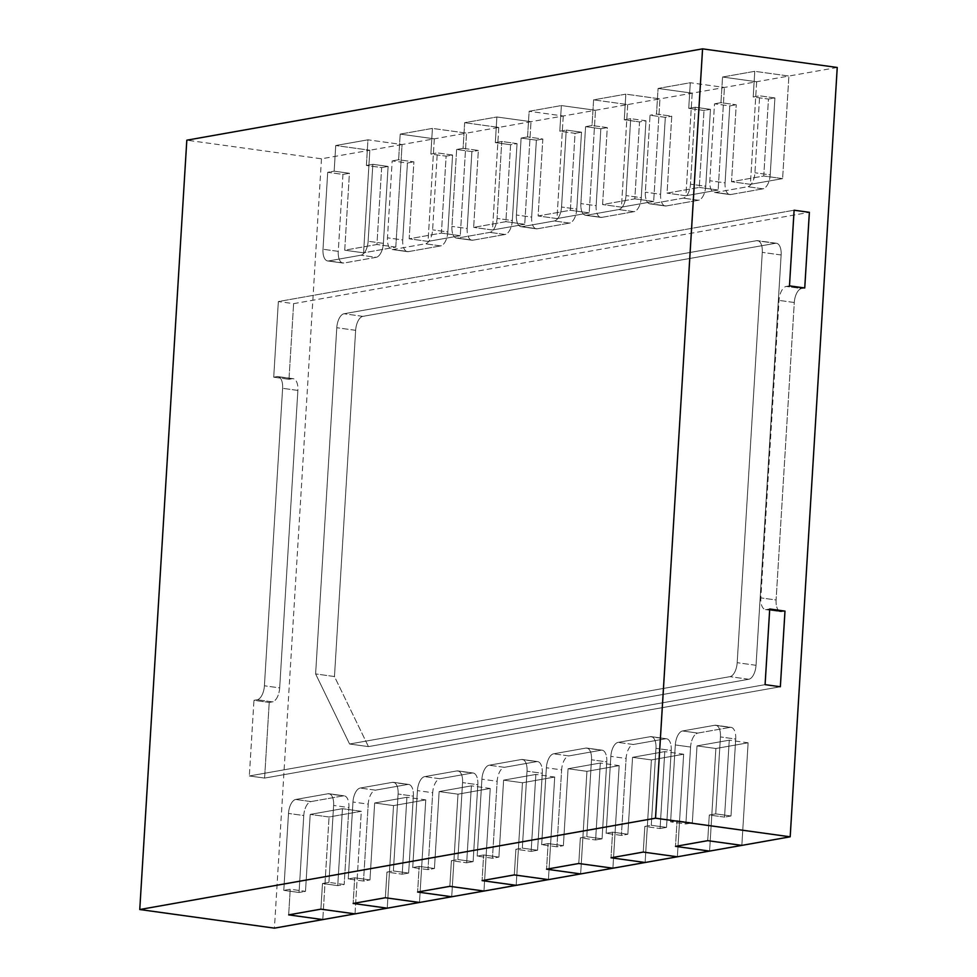 <?xml version="1.0" encoding="UTF-8"?>
<svg xmlns="http://www.w3.org/2000/svg" width="977" height="977" viewBox="0 0 977 977"><rect width="100%" height="100%" fill="white"/><g stroke="black" fill="none" stroke-linecap="round" stroke-linejoin="round"><path stroke-width="0.73" stroke-dasharray="4.88 3.66" d="M837.24 67.474L788.891 76.035L754.769 71.321L722.54 77.024L720.965 102.67L736.231 104.783L731.529 181.71L763.758 176.007L768.472 99.068L753.206 96.967L754.769 71.321L722.54 77.024L720.965 102.67L714.517 103.806L720.965 102.67L736.231 104.783L731.529 181.71L763.758 176.007L768.472 99.068L774.908 97.932L759.654 95.819L754.94 172.758A12.97 6.302 97.9 0 1 747.71 186.717L715.482 192.432A12.97 6.302 97.9 0 1 714.492 192.445A12.97 6.302 97.9 0 1 709.815 180.745L714.517 103.806L729.782 105.919L736.231 104.783L729.782 105.919L714.517 103.806L709.815 180.745A12.97 6.302 97.9 0 0 714.492 192.445A12.97 6.302 97.9 0 0 715.482 192.432L747.71 186.717A12.97 6.302 97.9 0 0 754.94 172.758L759.654 95.819L753.206 96.967L754.769 71.321L788.891 76.035L756.65 81.738L722.54 77.024L756.65 81.738L724.421 87.454L690.299 82.74L658.071 88.443L656.495 114.089L671.761 116.202L667.059 193.128L699.288 187.425L704.002 110.486L688.736 108.374L690.299 82.74L658.071 88.443L656.495 114.089L650.047 115.225L656.495 114.089L671.761 116.202L667.059 193.128L699.288 187.425L704.002 110.486L710.45 109.351L695.184 107.238L690.47 184.177A12.97 6.302 97.9 0 1 683.241 198.136L651.012 203.839A12.97 6.302 97.9 0 1 650.023 203.863A12.97 6.302 97.9 0 1 645.345 192.164L650.047 115.225L665.313 117.338L671.761 116.202L665.313 117.338L650.047 115.225L645.345 192.164A12.97 6.302 97.9 0 0 650.023 203.863A12.97 6.302 97.9 0 0 651.012 203.839L683.241 198.136A12.97 6.302 97.9 0 0 690.47 184.177L695.184 107.238L688.736 108.374L690.299 82.74L724.421 87.454L692.18 93.157L658.071 88.443L692.18 93.157L659.951 98.872L625.83 94.146L593.601 99.862L592.025 125.508L607.291 127.608L602.589 204.547L634.818 198.844L639.532 121.905L624.266 119.792L625.83 94.146L593.601 99.862L592.025 125.508L585.577 126.644L592.025 125.508L607.291 127.608L602.589 204.547L634.818 198.844L639.532 121.905L645.98 120.769L630.715 118.657L626.001 195.583A12.97 6.302 97.9 0 1 618.771 209.554L586.542 215.258A12.97 6.302 97.9 0 1 585.553 215.282A12.97 6.302 97.9 0 1 580.875 203.582L585.577 126.644L600.843 128.756L607.291 127.608L600.843 128.756L585.577 126.644L580.875 203.582A12.97 6.302 97.9 0 0 585.553 215.282A12.97 6.302 97.9 0 0 586.542 215.258L618.771 209.554A12.97 6.302 97.9 0 0 626.001 195.583L630.715 118.657L624.266 119.792L625.83 94.146L659.951 98.872L627.71 104.576L593.601 99.862L627.71 104.576L595.481 110.279L561.36 105.565L529.131 111.28L527.556 136.914L542.821 139.027L538.119 215.966L570.348 210.263L575.062 133.324L559.797 131.211L561.36 105.565L529.131 111.28L527.556 136.914L521.12 138.062L527.556 136.914L542.821 139.027L538.119 215.966L570.348 210.263L575.062 133.324L581.51 132.176L566.245 130.075L561.543 207.002A12.97 6.302 97.9 0 1 554.301 220.973L522.072 226.676A12.97 6.302 97.9 0 1 521.083 226.701A12.97 6.302 97.9 0 1 516.406 215.001L521.12 138.062L536.373 140.175L542.821 139.027L536.373 140.175L521.12 138.062L516.406 215.001A12.97 6.302 97.9 0 0 521.083 226.701A12.97 6.302 97.9 0 0 522.072 226.676L554.301 220.973A12.97 6.302 97.9 0 0 561.543 207.002L566.245 130.075L559.797 131.211L561.36 105.565L595.481 110.279L563.24 115.994L529.131 111.28L563.24 115.994L531.012 121.698L496.89 116.984L464.661 122.687L463.086 148.333L478.351 150.446L473.65 227.385L505.878 221.669L510.592 144.743L495.327 142.63L496.89 116.984L464.661 122.687L463.086 148.333L456.65 149.481L463.086 148.333L478.351 150.446L473.65 227.385L505.878 221.669L510.592 144.743L517.041 143.595L501.775 141.482L497.073 218.421A12.97 6.302 97.9 0 1 489.831 232.379L457.602 238.095A12.97 6.302 97.9 0 1 456.613 238.119A12.97 6.302 97.9 0 1 451.936 226.408L456.65 149.481L471.903 151.594L478.351 150.446L471.903 151.594L456.65 149.481L451.936 226.408A12.97 6.302 97.9 0 0 456.613 238.119A12.97 6.302 97.9 0 0 457.602 238.095L489.831 232.379A12.97 6.302 97.9 0 0 497.073 218.421L501.775 141.482L495.327 142.63L496.89 116.984L531.012 121.698L498.771 127.413L464.661 122.687L498.771 127.413L466.542 133.116L432.42 128.402L400.191 134.105L398.616 159.752L413.882 161.864L409.18 238.803L441.409 233.088L446.123 156.161L430.857 154.048L432.42 128.402L400.191 134.105L398.616 159.752L392.18 160.9L398.616 159.752L413.882 161.864L409.18 238.803L441.409 233.088L446.123 156.161L452.571 155.013L437.305 152.9L432.603 229.839A12.97 6.302 97.9 0 1 425.361 243.798L393.133 249.514A12.97 6.302 97.9 0 1 392.143 249.526A12.97 6.302 97.9 0 1 387.466 237.826L392.18 160.9L407.433 163L413.882 161.864L407.433 163L392.18 160.9L387.466 237.826A12.97 6.302 97.9 0 0 392.143 249.526A12.97 6.302 97.9 0 0 393.133 249.514L425.361 243.798A12.97 6.302 97.9 0 0 432.603 229.839L437.305 152.9L430.857 154.048L432.42 128.402L466.542 133.116L434.313 138.832L400.191 134.105L434.313 138.832L402.072 144.535L367.95 139.821L366.387 165.467L381.653 167.568L376.939 244.506L344.71 250.21L349.412 173.283L334.158 171.17L335.722 145.524L367.95 139.821L366.387 165.467L372.835 164.319L366.387 165.467L381.653 167.568L376.939 244.506L344.71 250.21L349.412 173.283L342.964 174.419L327.71 172.306L322.996 249.245A12.97 6.302 -82.1 0 0 327.674 260.944A12.97 6.302 -82.1 0 0 328.663 260.932L360.892 255.217A12.97 6.302 -82.1 0 0 368.134 241.258L372.835 164.319L388.101 166.432L381.653 167.568L388.101 166.432L372.835 164.319L368.134 241.258A12.97 6.302 -82.1 0 1 360.892 255.217L328.663 260.932A12.97 6.302 -82.1 0 1 327.674 260.944A12.97 6.302 -82.1 0 1 322.996 249.245L327.71 172.306L334.158 171.17L335.722 145.524L367.95 139.821L402.072 144.535L395.795 247.108L363.566 252.823L369.843 150.238L335.722 145.524L369.843 150.238L321.482 158.799L186.815 140.187M288.984 379.308L273.719 377.195L278.347 301.551L794.106 210.214L278.347 301.551L293.613 303.652L809.371 212.327L293.613 303.652L278.347 301.551L273.719 377.195L276.943 376.621L273.719 377.195L288.984 379.308L293.613 303.652L288.984 379.308L292.208 378.734L288.984 379.308M321.482 158.799L274.427 928.15M264.596 778.083L249.33 775.97L253.959 700.326L257.183 699.752A12.97 6.302 -82.1 0 0 264.413 685.793L282.609 388.309A12.97 6.302 -82.1 0 0 277.932 376.609A12.97 6.302 -82.1 0 0 276.943 376.621A12.97 6.302 -82.1 0 1 277.932 376.609A12.97 6.302 -82.1 0 1 282.609 388.309L264.413 685.793A12.97 6.302 -82.1 0 1 257.183 699.752L253.959 700.326L269.225 702.439L272.449 701.865A12.97 6.302 -82.1 0 0 279.678 687.893L297.875 390.421A12.97 6.302 -82.1 0 0 293.198 378.71A12.97 6.302 -82.1 0 0 292.208 378.734L276.943 376.621L292.208 378.734A12.97 6.302 -82.1 0 1 293.198 378.71L277.932 376.609L293.198 378.71A12.97 6.302 -82.1 0 1 297.875 390.421L282.609 388.309L297.875 390.421L279.678 687.893L264.413 685.793L279.678 687.893A12.97 6.302 -82.1 0 1 272.449 701.865L257.183 699.752L272.449 701.865L269.225 702.439L253.959 700.326L249.33 775.97L765.089 684.645L249.33 775.97L264.596 778.083L269.225 702.439L264.596 778.083L780.354 686.758L264.596 778.083M775.469 243.297L362.87 316.365A12.97 6.302 -82.1 0 0 355.64 330.324L334.464 676.536L368.439 746.611L748.809 679.259A12.97 6.302 -82.1 0 0 756.039 665.3L781.136 254.973A12.97 6.302 -82.1 0 0 776.459 243.273A12.97 6.302 -82.1 0 0 775.469 243.297L362.87 316.365A12.97 6.302 -82.1 0 0 355.64 330.324L334.464 676.536L315.608 673.922L349.583 744.01L729.953 676.658A12.97 6.302 -82.1 0 0 737.183 662.687L762.28 252.371A12.97 6.302 -82.1 0 0 757.602 240.672A12.97 6.302 -82.1 0 0 756.613 240.684L344.014 313.751A12.97 6.302 -82.1 0 0 336.784 327.722L315.608 673.922L349.583 744.01L729.953 676.658A12.97 6.302 -82.1 0 0 737.183 662.687L762.28 252.371A12.97 6.302 -82.1 0 0 757.602 240.672A12.97 6.302 -82.1 0 0 756.613 240.684L344.014 313.751A12.97 6.302 -82.1 0 0 336.784 327.722L315.608 673.922L334.464 676.536L368.439 746.611L349.583 744.01L368.439 746.611L748.809 679.259A12.97 6.302 -82.1 0 0 756.039 665.3L781.136 254.973A12.97 6.302 -82.1 0 0 776.459 243.273A12.97 6.302 -82.1 0 0 775.469 243.297L756.613 240.684L775.469 243.297M425.764 799.882L419.487 902.467L425.764 799.882L406.908 797.281L402.206 874.207L386.941 872.095L385.365 897.741L386.941 872.095L393.389 870.959L398.091 794.02A12.97 6.302 -82.1 0 0 393.426 782.321A12.97 6.302 -82.1 0 0 392.424 782.345L360.195 788.048A12.97 6.302 -82.1 0 0 352.966 802.019L348.252 878.946L354.7 877.81L353.137 903.456L354.7 877.81L369.965 879.923L374.667 802.984L406.908 797.281L402.206 874.207L408.642 873.072L393.389 870.959L398.091 794.02A12.97 6.302 -82.1 0 0 393.426 782.321A12.97 6.302 -82.1 0 0 392.424 782.345L360.195 788.048A12.97 6.302 -82.1 0 0 352.966 802.019L348.252 878.946L354.7 877.81L369.965 879.923L374.667 802.984L406.908 797.281L425.764 799.882L393.523 805.598L374.667 802.984L393.523 805.598L425.764 799.882M387.246 908.17L393.523 805.598L387.246 908.17M355.017 913.874L361.295 811.301L329.054 817.004L322.789 919.589L329.054 817.004L310.197 814.403L305.496 891.342L290.23 889.229L288.667 914.875L290.23 889.229L283.782 890.365L288.496 813.438A12.97 6.302 97.9 0 1 295.726 799.467L327.954 793.764A12.97 6.302 97.9 0 1 328.956 793.739A12.97 6.302 97.9 0 1 333.621 805.439L328.919 882.378L322.471 883.513L320.896 909.16L322.471 883.513L337.737 885.626L342.438 808.687L310.197 814.403L305.496 891.342L299.047 892.477L283.782 890.365L288.496 813.438A12.97 6.302 97.9 0 1 295.726 799.467L327.954 793.764A12.97 6.302 97.9 0 1 328.956 793.739A12.97 6.302 97.9 0 1 333.621 805.439L328.919 882.378L322.471 883.513L337.737 885.626L342.438 808.687L310.197 814.403L329.054 817.004L361.295 811.301L342.438 808.687L361.295 811.301L355.017 913.874M434.313 138.832L428.036 241.404L460.265 235.701L466.542 133.116L460.265 235.701L441.409 233.088L460.265 235.701L428.036 241.404L409.18 238.803L428.036 241.404L434.313 138.832M498.771 127.413L492.506 229.986L524.734 224.283L531.012 121.698L524.734 224.283L505.878 221.669L524.734 224.283L492.506 229.986L473.65 227.385L492.506 229.986L498.771 127.413M563.24 115.994L556.975 218.567L589.204 212.864L595.481 110.279L589.204 212.864L570.348 210.263L589.204 212.864L556.975 218.567L538.119 215.966L556.975 218.567L563.24 115.994M627.71 104.576L621.445 207.161L653.674 201.445L659.951 98.872L653.674 201.445L634.818 198.844L653.674 201.445L621.445 207.161L602.589 204.547L621.445 207.161L627.71 104.576M692.18 93.157L685.915 195.742L718.144 190.026L724.421 87.454L718.144 190.026L699.288 187.425L718.144 190.026L685.915 195.742L667.059 193.128L685.915 195.742L692.18 93.157M756.65 81.738L750.385 184.323L782.614 178.62L788.891 76.035L782.614 178.62L763.758 176.007L782.614 178.62L750.385 184.323L731.529 181.71L750.385 184.323L756.65 81.738M748.113 742.801L741.836 845.386L748.113 742.801L729.257 740.187L724.543 817.126L709.29 815.013L707.714 840.66L709.29 815.013L715.738 813.878L720.44 736.939A12.97 6.302 -82.1 0 0 715.762 725.239A12.97 6.302 -82.1 0 0 714.773 725.264L682.544 730.967A12.97 6.302 -82.1 0 0 675.315 744.938L670.601 821.865L677.049 820.729L675.486 846.375L677.049 820.729L692.314 822.842L697.016 745.903L729.257 740.187L724.543 817.126L730.991 815.99L715.738 813.878L720.44 736.939A12.97 6.302 -82.1 0 0 715.762 725.239A12.97 6.302 -82.1 0 0 714.773 725.264L682.544 730.967A12.97 6.302 -82.1 0 0 675.315 744.938L670.601 821.865L677.049 820.729L692.314 822.842L697.016 745.903L729.257 740.187L748.113 742.801L715.872 748.504L697.016 745.903L715.872 748.504L748.113 742.801M709.595 851.089L715.872 748.504L709.595 851.089M683.644 754.22L677.366 856.792L683.644 754.22L664.787 751.606L660.073 828.545L644.82 826.432L643.245 852.078L644.82 826.432L651.268 825.296L655.97 748.358A12.97 6.302 -82.1 0 0 651.293 736.658A12.97 6.302 -82.1 0 0 650.303 736.682L618.075 742.386A12.97 6.302 -82.1 0 0 610.845 756.345L606.131 833.283L612.579 832.148L611.016 857.782L612.579 832.148L627.845 834.248L632.546 757.322L664.787 751.606L660.073 828.545L666.522 827.397L651.268 825.296L655.97 748.358A12.97 6.302 -82.1 0 0 651.293 736.658A12.97 6.302 -82.1 0 0 650.303 736.682L618.075 742.386A12.97 6.302 -82.1 0 0 610.845 756.345L606.131 833.283L612.579 832.148L627.845 834.248L632.546 757.322L664.787 751.606L683.644 754.22L651.403 759.923L632.546 757.322L651.403 759.923L683.644 754.22M645.125 862.508L651.403 759.923L645.125 862.508M619.174 765.638L612.897 868.211L619.174 765.638L600.318 763.025L595.604 839.964L580.35 837.851L578.775 863.497L580.35 837.851L586.798 836.703L591.5 759.776A12.97 6.302 -82.1 0 0 586.823 748.077A12.97 6.302 -82.1 0 0 585.834 748.089L553.605 753.804A12.97 6.302 -82.1 0 0 546.375 767.763L541.661 844.702L548.109 843.554L546.546 869.2L548.109 843.554L563.375 845.667L568.077 768.74L600.318 763.025L595.604 839.964L602.052 838.816L586.798 836.703L591.5 759.776A12.97 6.302 -82.1 0 0 586.823 748.077A12.97 6.302 -82.1 0 0 585.834 748.089L553.605 753.804A12.97 6.302 -82.1 0 0 546.375 767.763L541.661 844.702L548.109 843.554L563.375 845.667L568.077 768.74L600.318 763.025L619.174 765.638L586.933 771.341L568.077 768.74L586.933 771.341L619.174 765.638M580.656 873.927L586.933 771.341L580.656 873.927M554.704 777.045L548.427 879.63L554.704 777.045L535.848 774.443L531.146 851.382L515.88 849.269L514.305 874.916L515.88 849.269L522.329 848.121L527.03 771.195A12.97 6.302 -82.1 0 0 522.353 759.483A12.97 6.302 -82.1 0 0 521.364 759.508L489.135 765.223A12.97 6.302 -82.1 0 0 481.905 779.182L477.191 856.121L483.639 854.973L482.076 880.619L483.639 854.973L498.905 857.085L503.607 780.147L535.848 774.443L531.146 851.382L537.582 850.234L522.329 848.121L527.03 771.195A12.97 6.302 -82.1 0 0 522.353 759.483A12.97 6.302 -82.1 0 0 521.364 759.508L489.135 765.223A12.97 6.302 -82.1 0 0 481.905 779.182L477.191 856.121L483.639 854.973L498.905 857.085L503.607 780.147L535.848 774.443L554.704 777.045L522.463 782.76L503.607 780.147L522.463 782.76L554.704 777.045M516.186 885.333L522.463 782.76L516.186 885.333M490.234 788.463L483.957 891.048L490.234 788.463L471.378 785.862L466.676 862.789L451.411 860.688L449.835 886.334L451.411 860.688L457.859 859.54L462.561 782.601A12.97 6.302 -82.1 0 0 457.895 770.902A12.97 6.302 -82.1 0 0 456.894 770.926L424.665 776.63A12.97 6.302 -82.1 0 0 417.435 790.601L412.721 867.539L419.17 866.391L417.606 892.038L419.17 866.391L434.435 868.504L439.137 791.565L471.378 785.862L466.676 862.789L473.112 861.653L457.859 859.54L462.561 782.601A12.97 6.302 -82.1 0 0 457.895 770.902A12.97 6.302 -82.1 0 0 456.894 770.926L424.665 776.63A12.97 6.302 -82.1 0 0 417.435 790.601L412.721 867.539L419.17 866.391L434.435 868.504L439.137 791.565L471.378 785.862L490.234 788.463L457.993 794.179L439.137 791.565L457.993 794.179L490.234 788.463M451.716 896.752L457.993 794.179L451.716 896.752M344.173 884.49L328.919 882.378L344.173 884.49L337.737 885.626L344.173 884.49L348.887 807.552L344.173 884.49M299.047 892.477L303.762 815.539A12.97 6.302 97.9 0 1 310.991 801.58L343.22 795.876A12.97 6.302 97.9 0 1 344.209 795.852A12.97 6.302 97.9 0 1 348.887 807.552L333.621 805.439L348.887 807.552A12.97 6.302 97.9 0 0 344.209 795.852L328.956 793.739L344.209 795.852A12.97 6.302 97.9 0 0 343.22 795.876L327.954 793.764L343.22 795.876L310.991 801.58L295.726 799.467L310.991 801.58A12.97 6.302 97.9 0 0 303.762 815.539L288.496 813.438L303.762 815.539L299.047 892.477L283.782 890.365L290.23 889.229L305.496 891.342L299.047 892.477M427.987 869.64L412.721 867.539L427.987 869.64L434.435 868.504L427.987 869.64L432.689 792.713L427.987 869.64M473.112 861.653L477.826 784.714A12.97 6.302 -82.1 0 0 473.149 773.015A12.97 6.302 -82.1 0 0 472.16 773.039L439.931 778.742A12.97 6.302 -82.1 0 0 432.689 792.713L417.435 790.601L432.689 792.713A12.97 6.302 -82.1 0 1 439.931 778.742L424.665 776.63L439.931 778.742L472.16 773.039L456.894 770.926L472.16 773.039A12.97 6.302 -82.1 0 1 473.149 773.015L457.895 770.902L473.149 773.015A12.97 6.302 -82.1 0 1 477.826 784.714L462.561 782.601L477.826 784.714L473.112 861.653L457.859 859.54L451.411 860.688L466.676 862.789L473.112 861.653M556.927 846.815L541.661 844.702L556.927 846.815L563.375 845.667L556.927 846.815L561.628 769.876L556.927 846.815M602.052 838.816L606.766 761.889A12.97 6.302 -82.1 0 0 602.088 750.177A12.97 6.302 -82.1 0 0 601.099 750.202L568.87 755.917A12.97 6.302 -82.1 0 0 561.628 769.876L546.375 767.763L561.628 769.876A12.97 6.302 -82.1 0 1 568.87 755.917L553.605 753.804L568.87 755.917L601.099 750.202L585.834 748.089L601.099 750.202A12.97 6.302 -82.1 0 1 602.088 750.177L586.823 748.077L602.088 750.177A12.97 6.302 -82.1 0 1 606.766 761.889L591.5 759.776L606.766 761.889L602.052 838.816L586.798 836.703L580.35 837.851L595.604 839.964L602.052 838.816M395.795 247.108L376.939 244.506L395.795 247.108L363.566 252.823L344.71 250.21L363.566 252.823L369.843 150.238L402.072 144.535L395.795 247.108M383.387 243.371L388.101 166.432L383.387 243.371L368.134 241.258L383.387 243.371A12.97 6.302 -82.1 0 1 376.157 257.33A12.97 6.302 -82.1 0 0 383.387 243.371M342.964 174.419L338.262 251.358A12.97 6.302 -82.1 0 0 342.939 263.057A12.97 6.302 -82.1 0 0 343.928 263.033L376.157 257.33L360.892 255.217L376.157 257.33L343.928 263.033L328.663 260.932L343.928 263.033A12.97 6.302 -82.1 0 1 342.939 263.057L327.674 260.944L342.939 263.057A12.97 6.302 -82.1 0 1 338.262 251.358L322.996 249.245L338.262 251.358L342.964 174.419L327.71 172.306L334.158 171.17L349.412 173.283L342.964 174.419M452.571 155.013L447.857 231.952A12.97 6.302 97.9 0 1 440.627 245.911L408.398 251.626A12.97 6.302 97.9 0 1 407.409 251.639A12.97 6.302 97.9 0 1 402.732 239.939L407.433 163L402.732 239.939L387.466 237.826L402.732 239.939A12.97 6.302 97.9 0 0 407.409 251.639L392.143 249.526L407.409 251.639A12.97 6.302 97.9 0 0 408.398 251.626L393.133 249.514L408.398 251.626L440.627 245.911L425.361 243.798L440.627 245.911A12.97 6.302 97.9 0 0 447.857 231.952L432.603 229.839L447.857 231.952L452.571 155.013L437.305 152.9L430.857 154.048L446.123 156.161L452.571 155.013M517.041 143.595L512.327 220.533A12.97 6.302 97.9 0 1 505.097 234.492L472.868 240.208A12.97 6.302 97.9 0 1 471.867 240.22A12.97 6.302 97.9 0 1 467.201 228.52L471.903 151.594L467.201 228.52L451.936 226.408L467.201 228.52A12.97 6.302 97.9 0 0 471.867 240.22L456.613 238.119L471.867 240.22A12.97 6.302 97.9 0 0 472.868 240.208L457.602 238.095L472.868 240.208L505.097 234.492L489.831 232.379L505.097 234.492A12.97 6.302 97.9 0 0 512.327 220.533L497.073 218.421L512.327 220.533L517.041 143.595L501.775 141.482L495.327 142.63L510.592 144.743L517.041 143.595M581.51 132.176L576.796 209.115A12.97 6.302 97.9 0 1 569.567 223.074L537.338 228.789A12.97 6.302 97.9 0 1 536.336 228.813A12.97 6.302 97.9 0 1 531.671 217.102L536.373 140.175L531.671 217.102L516.406 215.001L531.671 217.102A12.97 6.302 97.9 0 0 536.336 228.813L521.083 226.701L536.336 228.813A12.97 6.302 97.9 0 0 537.338 228.789L522.072 226.676L537.338 228.789L569.567 223.074L554.301 220.973L569.567 223.074A12.97 6.302 97.9 0 0 576.796 209.115L561.543 207.002L576.796 209.115L581.51 132.176L566.245 130.075L559.797 131.211L575.062 133.324L581.51 132.176M645.98 120.769L641.266 197.696A12.97 6.302 97.9 0 1 634.036 211.667L601.808 217.37A12.97 6.302 97.9 0 1 600.806 217.395A12.97 6.302 97.9 0 1 596.141 205.695L600.843 128.756L596.141 205.695L580.875 203.582L596.141 205.695A12.97 6.302 97.9 0 0 600.806 217.395L585.553 215.282L600.806 217.395A12.97 6.302 97.9 0 0 601.808 217.37L586.542 215.258L601.808 217.37L634.036 211.667L618.771 209.554L634.036 211.667A12.97 6.302 97.9 0 0 641.266 197.696L626.001 195.583L641.266 197.696L645.98 120.769L630.715 118.657L624.266 119.792L639.532 121.905L645.98 120.769M710.45 109.351L705.736 186.277A12.97 6.302 97.9 0 1 698.506 200.248L666.277 205.952A12.97 6.302 97.9 0 1 665.276 205.976A12.97 6.302 97.9 0 1 660.611 194.276L665.313 117.338L660.611 194.276L645.345 192.164L660.611 194.276A12.97 6.302 97.9 0 0 665.276 205.976L650.023 203.863L665.276 205.976A12.97 6.302 97.9 0 0 666.277 205.952L651.012 203.839L666.277 205.952L698.506 200.248L683.241 198.136L698.506 200.248A12.97 6.302 97.9 0 0 705.736 186.277L690.47 184.177L705.736 186.277L710.45 109.351L695.184 107.238L688.736 108.374L704.002 110.486L710.45 109.351M774.908 97.932L770.206 174.871A12.97 6.302 97.9 0 1 762.976 188.83L730.747 194.533A12.97 6.302 97.9 0 1 729.746 194.557A12.97 6.302 97.9 0 1 725.081 182.858L729.782 105.919L725.081 182.858L709.815 180.745L725.081 182.858A12.97 6.302 97.9 0 0 729.746 194.557L714.492 192.445L729.746 194.557A12.97 6.302 97.9 0 0 730.747 194.533L715.482 192.432L730.747 194.533L762.976 188.83L747.71 186.717L762.976 188.83A12.97 6.302 97.9 0 0 770.206 174.871L754.94 172.758L770.206 174.871L774.908 97.932L759.654 95.819L753.206 96.967L768.472 99.068L774.908 97.932M789.477 285.87L786.265 286.432A12.97 6.302 -82.1 0 0 779.023 300.391L760.827 597.875A12.97 6.302 -82.1 0 0 765.504 609.575A12.97 6.302 -82.1 0 0 766.493 609.563L769.717 608.989L766.493 609.563A12.97 6.302 -82.1 0 1 765.504 609.575A12.97 6.302 -82.1 0 1 760.827 597.875L779.023 300.391A12.97 6.302 -82.1 0 1 786.265 286.432L789.477 285.87M804.743 287.971L801.519 288.545A12.97 6.302 -82.1 0 0 794.289 302.504L776.092 599.988A12.97 6.302 -82.1 0 0 780.757 611.687A12.97 6.302 -82.1 0 0 781.747 611.663L784.983 611.101L781.747 611.663L766.493 609.563L781.747 611.663A12.97 6.302 -82.1 0 1 780.757 611.687L765.504 609.575L780.757 611.687A12.97 6.302 -82.1 0 1 776.092 599.988L760.827 597.875L776.092 599.988L794.289 302.504L779.023 300.391L794.289 302.504A12.97 6.302 -82.1 0 1 801.519 288.545L786.265 286.432L801.519 288.545L804.743 287.971M730.991 815.99L735.705 739.052A12.97 6.302 -82.1 0 0 731.028 727.352A12.97 6.302 -82.1 0 0 730.039 727.376L697.798 733.08A12.97 6.302 -82.1 0 0 690.568 747.039L685.866 823.977L670.601 821.865L685.866 823.977L692.314 822.842L685.866 823.977L690.568 747.039L675.315 744.938L690.568 747.039A12.97 6.302 -82.1 0 1 697.798 733.08L682.544 730.967L697.798 733.08L730.039 727.376L714.773 725.264L730.039 727.376A12.97 6.302 -82.1 0 1 731.028 727.352L715.762 725.239L731.028 727.352A12.97 6.302 -82.1 0 1 735.705 739.052L720.44 736.939L735.705 739.052L730.991 815.99L715.738 813.878L709.29 815.013L724.543 817.126L730.991 815.99M621.396 835.396L606.131 833.283L621.396 835.396L627.845 834.248L621.396 835.396L626.098 758.457L621.396 835.396M666.522 827.397L671.236 750.47A12.97 6.302 -82.1 0 0 666.558 738.771A12.97 6.302 -82.1 0 0 665.569 738.783L633.328 744.498A12.97 6.302 -82.1 0 0 626.098 758.457L610.845 756.345L626.098 758.457A12.97 6.302 -82.1 0 1 633.328 744.498L618.075 742.386L633.328 744.498L665.569 738.783L650.303 736.682L665.569 738.783A12.97 6.302 -82.1 0 1 666.558 738.771L651.293 736.658L666.558 738.771A12.97 6.302 -82.1 0 1 671.236 750.47L655.97 748.358L671.236 750.47L666.522 827.397L651.268 825.296L644.82 826.432L660.073 828.545L666.522 827.397M492.457 858.233L477.191 856.121L492.457 858.233L498.905 857.085L492.457 858.233L497.159 781.295L492.457 858.233M537.582 850.234L542.296 773.296A12.97 6.302 -82.1 0 0 537.619 761.596A12.97 6.302 -82.1 0 0 536.629 761.62L504.401 767.324A12.97 6.302 -82.1 0 0 497.159 781.295L481.905 779.182L497.159 781.295A12.97 6.302 -82.1 0 1 504.401 767.324L489.135 765.223L504.401 767.324L536.629 761.62L521.364 759.508L536.629 761.62A12.97 6.302 -82.1 0 1 537.619 761.596L522.353 759.483L537.619 761.596A12.97 6.302 -82.1 0 1 542.296 773.296L527.03 771.195L542.296 773.296L537.582 850.234L522.329 848.121L515.88 849.269L531.146 851.382L537.582 850.234M363.517 881.059L348.252 878.946L363.517 881.059L369.965 879.923L363.517 881.059L368.219 804.132L363.517 881.059M408.642 873.072L413.356 796.133A12.97 6.302 -82.1 0 0 408.679 784.433A12.97 6.302 -82.1 0 0 407.69 784.458L375.461 790.161A12.97 6.302 -82.1 0 0 368.219 804.132L352.966 802.019L368.219 804.132A12.97 6.302 -82.1 0 1 375.461 790.161L360.195 788.048L375.461 790.161L407.69 784.458L392.424 782.345L407.69 784.458A12.97 6.302 -82.1 0 1 408.679 784.433L393.426 782.321L408.679 784.433A12.97 6.302 -82.1 0 1 413.356 796.133L398.091 794.02L413.356 796.133L408.642 873.072L393.389 870.959L386.941 872.095L402.206 874.207L408.642 873.072M362.87 316.365L344.014 313.751L362.87 316.365M355.64 330.324L336.784 327.722L355.64 330.324M748.809 679.259L729.953 676.658L748.809 679.259M756.039 665.3L737.183 662.687L756.039 665.3M781.136 254.973L762.28 252.371L781.136 254.973M776.459 243.273L757.602 240.672L776.459 243.273"/><path stroke-width="1.47" d="M784.983 611.101L780.354 686.758L765.089 684.645L769.717 608.989L765.089 684.645L780.354 686.758L784.983 611.101L769.717 608.989L784.983 611.101M655.518 818.201L702.573 48.85L186.815 140.187L139.76 909.526L655.518 818.201L790.185 836.813L837.24 67.474L702.573 48.85M809.371 212.327L794.106 210.214L789.477 285.87L804.743 287.971L789.477 285.87L794.106 210.214L809.371 212.327L804.743 287.971L809.371 212.327M790.185 836.813L741.836 845.386L707.714 840.66L741.836 845.386L677.366 856.792L643.245 852.078L677.366 856.792L612.897 868.211L578.775 863.497L612.897 868.211L548.427 879.63L514.305 874.916L548.427 879.63L483.957 891.048L449.835 886.334L483.957 891.048L419.487 902.467L385.365 897.741L419.487 902.467L322.789 919.589L288.667 914.875L322.789 919.589L274.427 928.15L139.76 909.526M387.246 908.17L353.137 903.456L385.365 897.741L353.137 903.456L387.246 908.17M451.716 896.752L417.606 892.038L449.835 886.334L417.606 892.038L451.716 896.752M516.186 885.333L482.076 880.619L514.305 874.916L482.076 880.619L516.186 885.333M580.656 873.927L546.546 869.2L578.775 863.497L546.546 869.2L580.656 873.927M645.125 862.508L611.016 857.782L643.245 852.078L611.016 857.782L645.125 862.508M709.595 851.089L675.486 846.375L707.714 840.66L675.486 846.375L709.595 851.089M288.667 914.875L320.896 909.16L355.017 913.874L320.896 909.16L288.667 914.875"/></g></svg>
